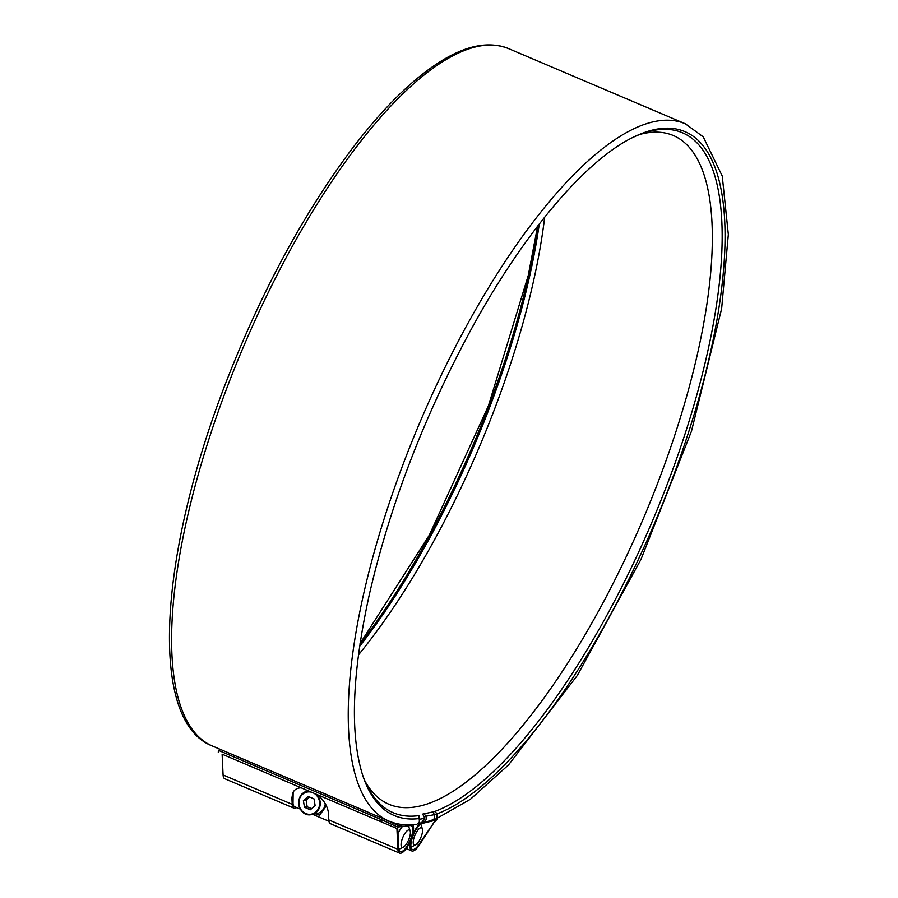 <?xml version="1.0" encoding="UTF-8"?>
<svg xmlns="http://www.w3.org/2000/svg" width="898" height="898" viewBox="0 0 898 898"><rect width="100%" height="100%" fill="white"/><g stroke="black" fill="none" stroke-linecap="round" stroke-linejoin="round"><path stroke-width="1.35" d="M402.102 839.293A9.384 3.154 113 0 0 403.337 847.14A9.384 3.154 113 0 0 408.635 839.877A9.384 3.154 113 0 0 410.195 831.02A9.384 3.154 113 0 0 406.614 831.29A9.384 3.154 113 0 0 402.102 839.293M306.948 790.218L302.716 793.664M305.32 792.103A14.076 12.942 79.8 0 1 307.273 790.363M315.995 813.79L319.52 815.294L325.076 807.628L325.851 804.754M398.027 833.445A14.076 4.737 -67 0 1 402.439 826.486M414.259 837.104A9.384 3.154 113 0 0 415.493 844.962A9.384 3.154 113 0 0 420.792 837.688A9.384 3.154 113 0 0 422.352 828.832A9.384 3.154 113 0 0 418.771 829.101A9.384 3.154 113 0 0 414.259 837.104M418.389 823.522A377.429 127.011 113 0 0 420.163 823.23A377.429 127.011 113 0 0 433.364 819.605M419.736 819.201A372.737 125.428 113 0 0 421.645 818.886A372.737 125.428 113 0 0 424.754 818.246M364.958 781.069A363.353 122.274 113 0 0 388.913 804.26A363.353 122.274 113 0 0 416.481 806.73A363.353 122.274 113 0 0 658.402 481.272A363.353 122.274 113 0 0 673.377 135.542A363.353 122.274 113 0 0 640.05 134.374M358.437 654.934A363.353 122.274 113 0 0 544.671 217.159M314.042 798.906L315.119 805.585L310.338 809.772L304.467 807.28L303.389 800.589L308.171 796.403L314.042 798.906M316.264 794.202A11.73 10.787 79.8 0 1 319.598 807.381A11.73 10.787 79.8 0 1 311.505 814.598L316.59 813.689A11.73 10.787 -100.2 0 0 325.267 803.699M311.606 808.66L307.183 806.786L304.467 807.28M307.183 806.786L306.106 800.107L303.389 800.589M306.106 800.107L309.619 797.02M421.981 822.164A15.715 5.287 113 0 0 412.014 836.947A15.715 5.287 113 0 0 411.733 850.911A15.715 5.287 113 0 0 418.996 845.512L435.519 820.2L418.883 844.569A14.076 4.737 -67 0 1 412.373 849.407A14.076 4.737 -67 0 1 412.889 836.195A14.076 4.737 -67 0 1 422.172 823.432L435.44 820.244L436.439 818.942L435.519 820.2L435.766 819.212M437.449 818.538L435.16 821.659M422.386 820.727L424.081 819.84L424.765 818.213L422.677 814.093L433.128 811.871A58.639 19.734 113 0 0 435.373 811.231A369.448 124.328 113 0 0 443.657 807.672A369.448 124.328 113 0 0 652.251 521.424A369.448 124.328 113 0 0 713.798 172.618A369.448 124.328 113 0 0 633.247 137.259M362.321 774.155A369.448 124.328 113 0 0 418.883 815.609L419.456 821.793L416.885 824.308C406.727 825.733 397.376 824.645 388.845 821.064A378.833 127.482 113 0 1 419.826 422.554A378.833 127.482 113 0 1 685.432 123.845L703.246 136.866L722.25 176.064L728.334 234.479L721.644 308.598L691.482 431.197L640.947 559.465L577.279 675.52L508.56 764.871L470.339 799.299L434.733 819.605L431.545 820.503A4.221 3.884 -100.2 0 0 434.329 814.688L433.128 811.871M424.081 813.498L425.764 816.226C426.999 819.111 426.011 821.064 422.801 822.085M359.638 646.324A369.448 124.328 113 0 0 539.283 223.995M328.791 819.908A15.715 5.287 113 0 0 330.464 823.702L399.576 853.1A15.715 5.287 -67 0 1 397.893 849.306L396.927 828.528L317.903 794.91C324.38 800.78 327.905 806.988 328.488 813.543L328.791 819.908L397.893 849.306M412.631 824.757A15.715 5.287 -67 0 1 410.038 841.965A15.715 5.287 -67 0 1 399.576 853.1M296.688 807.549A15.715 5.287 -67 0 1 293.882 808.133A15.715 5.287 -67 0 1 292.198 804.339L291.906 797.974L292.714 792.979C294.207 789.712 297.014 787.984 301.144 787.782L222.12 754.163L223.086 774.94A15.715 5.287 -67 0 0 224.769 778.734L293.882 808.133M301.144 787.782L317.903 794.91M397.634 827.047L398.712 848.195A14.076 4.737 113 0 0 400.216 851.585A14.076 4.737 113 0 0 410.083 840.494A14.076 4.737 113 0 0 411.239 825.689A14.076 4.737 113 0 0 410.319 825.565L397.634 827.047L381.482 819.706L397.578 827.024L396.927 828.528L222.12 754.163M380.831 821.221L381.482 819.717L218.865 750.537L218.214 752.041M293.152 792.092L293.017 803.227A14.076 4.737 113 0 0 294.522 806.629L300.291 809.087M382.133 818.201L381.482 819.706L218.865 750.537L219.516 749.033M382.178 818.224L398.229 825.509L404.538 824.779M398.229 825.509L397.578 827.024M311.774 792.283A11.259 10.349 -100.2 0 0 299.27 799.669A11.259 10.349 -100.2 0 0 306.038 813.667A11.259 10.349 -100.2 0 0 319.014 807.235A11.259 10.349 -100.2 0 0 313.851 793.17M309.204 791.183L307.363 791.508C293.489 793.271 297.889 817.786 311.505 814.598A11.73 10.787 79.8 0 1 301.212 810.4A11.73 10.787 79.8 0 1 299.27 798.737A11.73 10.787 79.8 0 1 307.363 791.508A11.73 10.787 79.8 0 1 309.653 791.374M417.02 843.772L418.883 844.569M435.373 811.231L436.653 814.026A371.626 125.058 113 0 0 696.624 406.042A371.626 125.058 113 0 0 634.459 136.676C585.911 159.227 521.603 235.31 468.318 334.662C422.61 420.275 389.631 506.842 369.37 594.353C351.949 673.826 349.737 734.194 362.736 775.457A371.626 125.058 113 0 0 419.613 818.493M362.365 774.3A371.626 125.058 113 0 0 362.736 775.457M425.764 816.226L434.329 814.688A60.817 20.463 113 0 0 436.653 814.026A4.221 3.783 69.2 0 1 434.733 819.605M685.432 123.845L508.796 48.705A378.833 127.482 113 0 0 243.19 347.414A378.833 127.482 113 0 0 212.209 745.924L388.845 821.064M359.963 644.135A371.626 125.058 113 0 0 537.936 225.746M292.198 804.339L223.086 774.94M291.906 797.974L292.692 796.156M312.74 814.374L328.937 821.266M410.195 831.02L408.467 825.778M403.337 847.14L398.835 849.306M422.352 828.832L420.78 824.095M415.493 844.962L410.992 847.117M406.222 848.576L411.733 850.911M429.783 820.828L431.545 820.503M508.796 48.705C490.656 41.42 469.598 44.642 445.644 58.404C415.583 75.802 383.895 106.581 350.579 150.752C302.3 215.744 260.712 293.118 225.813 382.874C158.34 556.681 148.574 721.397 212.209 745.924M360.042 643.585L429.323 535.107L488.355 405.975L528.271 275.417L537.599 226.195"/></g></svg>
